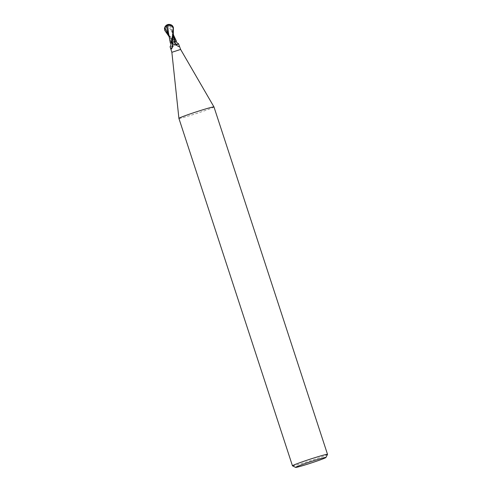 <?xml version="1.0" encoding="UTF-8"?>
<svg xmlns="http://www.w3.org/2000/svg" width="492" height="492" viewBox="0 0 492 492"><rect width="100%" height="100%" fill="white"/><g stroke="black" fill="none" stroke-linecap="round" stroke-linejoin="round"><path stroke-width="0.37" stroke-dasharray="2.46 1.84" d="M180.625 49.434L171.862 52.3M172.895 46.808L174.568 44.557L174.777 41.857L172.594 42.472A5.018 4.772 -0.5 0 1 171.911 46.469L172.895 46.808M176.425 41.199L174.777 41.857M175.41 41.636L175.496 43.665L178.885 46.814L179.248 46.383L178.897 44.139M175.496 43.665A5 4.612 -32.1 0 0 178.885 46.814L179.248 46.383A4.76 4.391 -32.1 0 1 175.453 41.623M213.971 106.93A18.444 0.806 -18.1 0 1 189.371 115.743A18.444 0.806 -18.1 0 1 178.91 118.394M327.518 454.387A18.444 0.806 -18.1 0 1 302.924 463.156A18.444 0.806 -18.1 0 1 292.494 465.832M172.594 42.472L170.33 43.044M172.526 45.209A4.76 4.526 -0.5 0 1 172.262 47.195M170.158 46.506L171.911 46.469M172.471 44.255A5 4.754 -0.5 0 1 171.64 48.936M164.549 28.247A3.991 3.382 132.6 0 0 164.937 30.399L169.248 35.633L175.546 41.592L174.752 41.869L168.953 36.365M166.806 26.205L164.789 29.594A3.813 3.229 -47.4 0 1 165.171 26.839A3.813 3.229 -47.4 0 1 166.64 25.24A3.813 3.229 -47.4 0 1 167.667 24.748A4.299 0.701 -93.8 0 1 168.11 25.461L166.806 26.205M171.813 25.443A3.813 3.063 7.8 0 0 167.735 24.717M172.594 25.996L171.862 25.363L169.137 24.932L171.456 29.133L173.399 34.907M169.137 24.932L167.778 25.399M174.162 36.66L171.517 31.101M170.952 30.184L168.024 25.492M167.667 24.748A3.813 3.229 -47.4 0 1 167.68 24.741L167.655 24.6A4.465 0.732 86.2 0 1 168.098 25.289L168.11 25.461M169.02 36.445L170.908 41.734L171.782 42.712M171.585 42.496C169.912 43.13 169.924 43.222 171.616 42.761M165.232 30.879L164.789 29.594M165.005 29.551L165.25 30.873M175.127 40.264L174.722 38.505M175.177 41.728C176.856 41.088 176.837 41.002 175.127 41.476C176.837 41.002 176.856 41.088 175.177 41.728M170.183 40.03L170.908 41.734M168.086 33.72L172.569 42.478L174.808 41.857M171.456 42.804L172.569 42.478M174.531 41.906A6.925 6.587 -0.5 0 1 174.568 44.557M171.862 25.363L172.649 39.514L172.335 31.476L171.456 29.133M168.608 35.307L174.506 41.912M172.071 43.21C173.276 45.289 173.098 47.25 171.536 49.102M175.201 42.533C175.416 44.877 176.69 46.316 179.026 46.857M166.64 25.24A4.453 4.453 0 0 0 165.171 26.839M172.698 32.214L173.455 34.538M173.578 35.037L173.842 35.719M172.846 40.221L172.79 40.166C170.367 37.072 168.639 35.953 167.218 30.326M169.211 37.171L169.531 38.167"/><path stroke-width="0.74" d="M172.262 47.195A4.76 4.526 -0.5 0 1 171.118 48.88L170.134 47.004L171.862 52.3L180.625 49.434L213.965 106.924A18.444 0.806 -18.1 0 1 213.971 106.93L327.524 454.344A18.444 0.806 -18.1 0 1 327.518 454.387L325.944 457.48A15.984 0.695 -18.1 0 1 304.628 465.081A15.984 0.695 -18.1 0 1 295.587 467.4A15.984 0.695 -18.1 0 1 316.885 459.743A15.984 0.695 -18.1 0 1 325.944 457.48M180.625 49.434L178.461 43.628L176.431 45.264L173.744 44.409L171.991 42.367L176.437 41.18C176.124 42.041 176.8 42.859 178.461 43.628M171.862 52.3L178.91 118.381A18.444 0.806 -18.1 0 1 178.91 118.381A18.444 0.806 -18.1 0 1 203.51 109.581A18.444 0.806 -18.1 0 1 213.965 106.924M295.587 467.4L292.494 465.832A18.444 0.806 -18.1 0 1 292.463 465.807A18.444 0.806 -18.1 0 1 317.063 456.994A18.444 0.806 -18.1 0 1 327.524 454.344M167.735 24.717A3.813 3.063 7.8 0 0 167.723 24.723A4.299 0.609 56.9 0 0 167.704 24.723L167.655 24.6A4.465 0.633 -123.1 0 0 167.624 24.606A4.465 0.633 -123.1 0 0 167.643 25.215L168.338 31.974L170.33 43.044L171.308 42.601A4.76 4.526 -0.5 0 1 172.526 45.209M170.134 47.004L170.158 46.506C171.087 44.969 171.142 43.819 170.324 43.05M171.308 42.601L172.471 44.255L171.64 48.936L171.118 48.88L171.64 48.936M171.351 42.589L171.991 42.367M174.168 41.752A5.018 4.625 -32.1 0 0 177.04 44.458M167.655 24.6A3.991 3.21 -172.2 0 1 172.095 25.486A3.991 3.21 -172.2 0 1 173.245 27.558L172.778 34.096L171.216 42.632L172.009 42.361L173.295 35.652L173.418 27.534L172.594 25.996M167.821 25.338L169.223 25.184L172.895 26.857A3.813 3.063 7.8 0 0 171.813 25.443A4.453 4.453 0 0 0 167.704 24.723A4.299 0.609 56.9 0 0 167.735 25.363M173.399 34.907L174.193 41.746L171.954 42.367M175.306 41.42L174.193 41.746M175.269 41.433L173.455 34.538M173.276 28.087L172.895 26.857M172.68 26.894L173.252 28.087M171.585 42.496C169.912 43.13 169.924 43.222 171.616 42.761M167.606 24.618A3.991 3.382 132.6 0 0 166.954 24.889A3.991 3.382 132.6 0 0 164.832 27.201A3.991 3.382 132.6 0 0 164.549 28.247M168.239 30.885L168.338 31.974M168.953 36.365L164.758 30.424L164.703 27.65L166.603 25.572L167.218 30.326L169.211 37.171M166.603 25.572L167.969 25.11M172.231 42.324A6.925 6.384 -32.1 0 0 173.744 44.409M172.661 39.44L172.255 42.312M164.703 27.65L168.608 35.307M178.91 118.394L292.463 465.807M173.842 35.719L176.425 41.168M167.624 24.606A4.612 4.612 0 0 0 166.954 24.889M164.832 27.201A4.612 4.612 0 0 0 164.476 29.04M172.969 26.488A4.612 4.612 0 0 0 172.095 25.486"/></g></svg>

